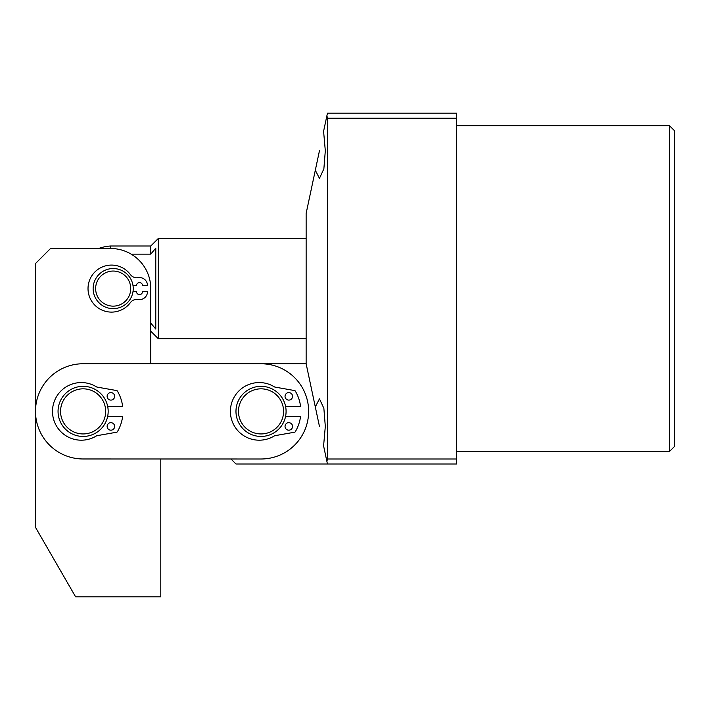 <?xml version="1.0" encoding="UTF-8"?>
<svg xmlns="http://www.w3.org/2000/svg" width="710" height="710" viewBox="0 0 710 710"><rect width="100%" height="100%" fill="white"/><g stroke="black" fill="none" stroke-linecap="round" stroke-linejoin="round"><path stroke-width="1.06" d="M669.486 125.714L674.5 130.72L674.5 446.466L669.486 451.48L669.486 125.714L456.486 125.714M319.456 426.417L315.311 406.928L319.456 398.851L323.866 408.303L325.313 426.417L323.591 445.907L326.911 461.5L327.443 458.997L456.486 458.997L456.486 118.197L327.443 118.197L327.443 458.997M319.456 150.768L315.311 170.258L319.456 178.334L323.866 168.891L325.313 150.768L323.591 131.279L327.443 113.183L456.486 113.183L456.486 118.197M456.486 458.997L456.486 464.003L327.443 464.003L326.911 461.5M315.311 170.258L306.134 213.417L306.134 363.768L315.311 406.928M327.443 118.197L326.911 115.686M230.954 458.988L235.968 464.003L327.443 464.003M261.031 363.768L83.114 363.751A47.614 47.614 0 0 0 35.5 411.356A47.614 47.614 0 0 0 83.105 458.971L261.023 458.997A47.614 47.614 0 0 0 308.637 411.392A47.614 47.614 0 0 0 261.031 363.768L306.134 363.768M114.461 271.096A17.537 17.537 0 0 0 95.69 287.319A17.537 17.537 0 0 0 111.905 306.09A17.537 17.537 0 0 0 130.675 289.866A17.537 17.537 0 0 0 114.461 271.096M111.727 308.584A20.049 20.049 0 0 1 93.188 287.133A20.049 20.049 0 0 1 114.638 268.602A20.049 20.049 0 0 1 133.178 290.053A20.049 20.049 0 0 1 111.727 308.584M160.797 458.979L160.797 596.817L75.597 596.817L35.5 527.37L35.5 263.534L50.534 248.5L110.68 248.5L110.68 245.997A42.68 42.68 0 0 0 98.637 248.5L58.051 248.5M131.19 254.144L150.768 254.144L150.768 245.997L158.286 238.48L306.134 238.48M150.768 353.749L150.768 331.197L158.286 338.714L306.134 338.714M150.768 254.144L155.783 248.109L155.783 329.076L150.768 323.041M158.286 238.48L158.286 338.714M108.168 411.374A25.063 25.063 0 0 0 107.671 406.368L122.635 406.368A39.84 39.84 0 0 0 117.363 391.024A1.003 1.003 0 0 0 116.671 390.553L97.19 387.119A2.503 2.503 0 0 1 96.32 386.781A28.817 28.817 0 0 0 52.487 411.383A28.817 28.817 0 0 0 96.32 435.976A2.503 2.503 0 0 1 97.19 435.647L116.671 432.212A1.003 1.003 0 0 0 117.363 431.742A39.84 39.84 0 0 0 122.635 416.397L107.663 416.397M150.768 363.76L150.768 288.597A40.097 40.097 0 0 0 110.68 248.5M71.399 430.659A22.551 22.551 0 0 0 102.382 423.098A22.551 22.551 0 0 0 94.82 392.106A22.551 22.551 0 0 0 63.838 399.668A22.551 22.551 0 0 0 71.399 430.659M96.125 389.967A25.063 25.063 0 0 1 104.53 424.394A25.063 25.063 0 0 1 70.095 432.798A25.063 25.063 0 0 1 61.699 398.372A25.063 25.063 0 0 1 96.125 389.967M230.963 458.997L160.797 458.997M243.273 397.476A22.551 22.551 0 0 0 247.124 429.142A22.551 22.551 0 0 0 278.79 425.281A22.551 22.551 0 0 0 274.93 393.624A22.551 22.551 0 0 0 243.273 397.476M280.761 426.825A25.063 25.063 0 0 1 245.58 431.112A25.063 25.063 0 0 1 241.302 395.931A25.063 25.063 0 0 1 276.474 391.654A25.063 25.063 0 0 1 280.761 426.825M133.001 291.597L136.489 291.597A3.009 3.009 0 0 0 139.497 294.606A3.009 3.009 0 0 0 142.506 291.597L147.52 291.597A8.023 8.023 0 0 1 138.157 299.505A8.023 8.023 0 0 0 130.383 302.629A23.501 23.501 0 0 1 88.022 288.597A23.501 23.501 0 0 1 130.383 274.566A8.023 8.023 0 0 0 138.157 277.681A8.023 8.023 0 0 1 147.52 285.589L142.506 285.589A3.009 3.009 0 0 0 139.497 282.58A3.009 3.009 0 0 0 136.489 285.589L133.001 285.589M110.875 422.663A3.763 3.763 0 0 1 114.638 426.417A3.763 3.763 0 0 1 110.875 430.18A3.763 3.763 0 0 1 107.121 426.417A3.763 3.763 0 0 1 110.875 422.663M110.875 392.586A3.763 3.763 0 0 1 114.638 396.349A3.763 3.763 0 0 1 110.875 400.103A3.763 3.763 0 0 1 107.121 396.349A3.763 3.763 0 0 1 110.875 392.586M288.792 422.663A3.763 3.763 0 0 1 292.555 426.417A3.763 3.763 0 0 1 288.792 430.18A3.763 3.763 0 0 1 285.038 426.417A3.763 3.763 0 0 1 288.792 422.663M288.792 392.586A3.763 3.763 0 0 1 292.555 396.349A3.763 3.763 0 0 1 288.792 400.103A3.763 3.763 0 0 1 285.038 396.349A3.763 3.763 0 0 1 288.792 392.586M285.58 416.397L300.561 416.397A39.84 39.84 0 0 1 295.28 431.742A1.003 1.003 0 0 1 294.588 432.212L275.107 435.647A2.503 2.503 0 0 0 274.238 435.976A28.817 28.817 0 0 1 230.404 411.383A28.817 28.817 0 0 1 274.238 386.781A2.503 2.503 0 0 0 275.107 387.119L294.588 390.553A1.003 1.003 0 0 1 295.28 391.024A39.84 39.84 0 0 1 300.561 406.368L285.58 406.368M669.486 451.48L456.486 451.48M110.68 245.997L150.768 245.997"/></g></svg>

